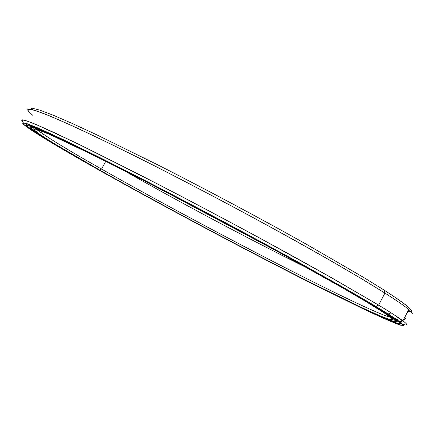 <?xml version="1.0" encoding="UTF-8"?>
<svg xmlns="http://www.w3.org/2000/svg" width="434" height="434" viewBox="0 0 434 434"><rect width="100%" height="100%" fill="white"/><g stroke="black" fill="none" stroke-linecap="round" stroke-linejoin="round"><path stroke-width="0.65" d="M272.178 248.59L160.092 188.991L272.178 248.59M123.001 169.982C179.34 202.087 250.559 239.953 308.677 268.711C250.559 239.953 179.34 202.087 123.001 169.982M105.744 161.302L101.545 169.086C150.696 196.949 214.38 231.219 271.5 260.693C328.039 289.831 379.321 314.731 390.383 317.27C379.321 314.731 328.039 289.831 271.5 260.693C214.38 231.219 150.696 196.949 101.545 169.086L99.766 170.112C152.28 199.754 220.884 236.568 280.841 267.398C314.856 284.85 345.616 300.127 367.435 310.239C377.482 314.802 384.98 317.938 389.927 319.652L392.862 319.777C392.841 318.404 383.64 312.192 365.265 301.147L384.334 313.001L392.444 319.099L390.584 319.842L380.244 315.941L363.036 308.2L314.032 284.275C247.901 250.998 162.495 205.51 99.766 170.112L54.89 143.99L40.606 134.936L33.776 129.663L35.957 129.066L48.451 133.932L71.963 144.755L106.124 161.491L149.188 183.36L197.953 208.781C232 226.836 264.414 244.315 295.201 261.23L335.146 283.619L365.265 301.147L342.361 287.747L278.476 252.029C228.707 224.828 171.658 194.714 125.518 171.262L94.205 155.573L50.366 134.768L38.718 129.972L33.7 128.714L34.774 130.645L41.219 135.348C53.306 143.312 72.825 154.9 99.766 170.112L101.545 169.086C74.892 153.972 55.644 142.455 43.801 134.529L37.541 129.864C45.673 136.439 67.01 149.513 101.545 169.086L105.744 161.302M391.576 317.357L391.891 317.2M355.592 294.762L368.846 302.585L368.482 302.737L381.491 310.69L393.649 318.892L395.998 321.865L389.737 320.173L376.316 314.509L357.177 305.617L306.881 280.782C240.908 247.369 159.083 203.703 98.024 169.255C56.87 146.003 26.192 127.336 30.521 126.847L34.866 127.938C40.074 129.88 47.93 133.26 58.438 138.072L102.098 159.235L162.3 189.918C206.839 213.056 255.425 239.058 296.427 261.68L349.115 291.36L368.482 302.737L368.846 302.585C380.835 309.789 388.902 314.943 393.047 318.041C396.296 320.476 397.338 321.724 396.177 321.784M75.169 145.656C47.669 132.478 32.751 126.088 30.413 126.489L30.071 127.124C27.993 124.113 43.026 130.287 75.169 145.656M35.93 129.055L40.861 132.473L35.93 129.055M393.432 318.724L395.575 319.337L393.432 318.724M396.828 319.56L397.539 319.516L396.828 319.56M397.549 319.532L396.86 319.581L397.549 319.532M395.618 319.37L393.481 318.762L395.618 319.37M40.503 132.213L35.979 129.072L40.503 132.213M33.396 127.113L32.387 126.24M381.491 310.69L381.855 310.56L368.846 302.585L368.482 302.737L337.831 284.888L297.068 262.027L248.964 235.776C214.456 217.26 180.723 199.472 147.755 182.399L103.775 160.07L68.968 143.03L45.114 132.061L32.534 127.189L30.489 127.894L37.601 133.346L52.264 142.629L98.024 169.255C161.849 205.26 248.34 251.324 315.589 285.171L365.52 309.556L383.141 317.498L393.817 321.551L395.884 320.883L387.79 314.759L368.482 302.737L365.265 301.147M404.683 317.46C405.627 318.54 405.627 319.104 404.689 319.158C405.627 319.104 405.627 318.54 404.683 317.46M404.559 319.332C405.492 319.283 405.497 318.724 404.575 317.672C405.497 318.724 405.492 319.283 404.559 319.332M32.669 115.238L27.836 110.675L28.677 109.01L35.908 110.692L50.056 116.079L71.333 125.388L99.484 138.587L133.677 155.35C171.338 174.229 214.027 196.483 255.821 219.051C283.174 233.959 308.406 248.004 331.516 261.176L361.603 278.774L384.925 293.075L378.638 305.135L375.736 306.312L388.18 313.934L401.087 322.619L403.598 325.771L397.056 324.003L383.021 318.084L363.052 308.802L310.76 282.984C242.297 248.308 157.802 203.231 94.178 167.356C160.434 204.712 249.306 252.04 319.028 287.156L371.032 312.578L389.591 320.965L401.038 325.364L403.582 324.876L395.553 318.697L375.736 306.312L343.902 287.753L301.288 263.839L250.814 236.286C214.548 216.826 179.112 198.137 144.506 180.224L98.464 156.864L62.219 139.14L37.606 127.856L24.868 122.996L23.143 123.945L30.906 129.809L46.422 139.596L94.178 167.356C51.011 142.987 18.385 123.164 23.083 122.708L27.673 123.874L37.351 127.748L52.346 134.497L98.035 156.652L161.057 188.779C207.674 213.007 258.458 240.197 301.125 263.753L355.766 294.572L375.736 306.312L378.638 305.135L333.231 278.709L303.361 261.979C260.232 238.109 208.825 210.571 161.638 186.083L97.862 153.674L72.218 141.115L36.543 124.71C29.078 121.656 24.299 120.028 22.194 119.822C21.385 119.92 21.575 120.538 22.763 121.666L22.047 119.849L26.854 120.918L37.698 125.198L54.863 132.902L78.321 144.066L141.82 175.873C179.584 195.295 218.4 215.763 258.257 237.279L328.587 276.089L378.638 305.135L384.925 293.075L362.987 279.599L334.923 263.14L301.592 244.233C253.396 217.347 196.564 187.125 147.321 162.202L112.997 145.135L83.648 131.073L60.201 120.413L43.107 113.29L32.382 109.639L27.733 109.205L28.628 111.657M26.366 124.574L28.026 125.762L26.366 124.574M402.926 320.84C407.933 324.686 407.993 325.858 403.11 324.35C410.721 326.742 406.734 322.918 391.142 312.871L378.638 305.135C390.6 312.388 398.694 317.623 402.926 320.84L408.779 309.572C404.694 306.079 396.741 300.583 384.925 293.075C402.774 304.462 411.904 311.265 412.3 313.478L411.345 310.63C410.911 308.324 401.851 301.489 384.166 290.129L384.925 293.075L384.166 290.129L363.432 277.31L305.905 243.962C260.812 218.665 207.284 190.059 159.419 165.69L96.022 134.453L71.507 123.12L52.655 114.994L39.635 110.084L32.311 108.229L30.32 109.173L32.311 108.229L39.635 110.084L52.655 114.994L71.507 123.12L96.022 134.453L159.419 165.69C207.284 190.059 260.812 218.665 305.905 243.962L363.432 277.31L384.166 290.129C409.267 306.393 417.155 313.484 407.824 311.411L410.917 311.541M400.522 321.486C403.072 321.757 400.853 319.462 393.855 314.612L397.875 317.498C401.575 320.346 402.459 321.675 400.522 321.486M394.484 315.019C400.994 319.587 403.012 321.735 400.528 321.469C403.012 321.735 400.994 319.587 394.484 315.019M371.439 312.301C389.781 320.829 399.416 324.524 400.343 323.39C399.416 324.524 389.781 320.829 371.439 312.301M96.033 168.126L95.898 168.202C150.663 199.097 221.622 237.165 283.814 269.145C319.099 287.243 351.095 303.133 373.88 313.695C384.378 318.458 392.217 321.74 397.398 323.536L400.452 323.65C400.403 322.229 391.077 315.914 372.47 304.701L392.059 316.929L400.126 323.08L397.799 323.65L386.699 319.413L368.564 311.227L317.493 286.266C248.877 251.725 161.068 204.957 95.898 168.202L49.037 140.958L33.906 131.393L26.441 125.719L28.313 124.878L40.98 129.75L65.263 140.893L100.856 158.312L145.97 181.206L197.204 207.908C233.02 226.895 267.078 245.264 299.384 263.026L341.167 286.462L372.47 304.701L318.366 273.583L242.378 231.962C200.714 209.622 158.649 187.607 122.166 169.038L89.382 152.611L43.584 130.884L31.449 125.893L26.241 124.591L27.358 126.603L34.026 131.475C46.818 139.905 67.444 152.144 95.898 168.202L96.033 168.126M51.765 142.325L34.351 131.372C28.492 127.455 25.85 125.182 26.414 124.569L27.651 126.457C31.199 129.478 39.239 134.768 51.765 142.325M404.776 317.276C405.676 318.317 405.692 318.871 404.819 318.947C405.692 318.871 405.676 318.317 404.776 317.276M29.371 125.638L31.02 126.522L29.371 125.638M397.083 320.574L397.636 320.862L397.083 320.574M396.106 320.428L398.564 321.719L396.106 320.428M396.204 320.726L398.564 321.719L396.204 320.726M31.156 126.343L28.709 125.03L31.156 126.343M30.559 125.578L30.196 125.453L30.526 125.632M384.166 290.129L384.925 293.075L378.638 305.135L375.736 306.312L372.47 304.701M392.054 317.314L392.217 317.818M30.413 126.489L30.521 126.847M39.25 131.269L35.968 129.066M41.219 135.348L43.801 134.529M22.194 119.822L23.083 122.708M394.186 314.829L397.875 317.498M34.026 131.475L34.351 131.372M27.651 126.457L28.481 124.927M388.18 313.934L391.142 312.871M397.294 317.059L397.625 317.097M399.052 318.849L400.419 319.017M38.523 130.889L38.827 130.938"/></g></svg>

